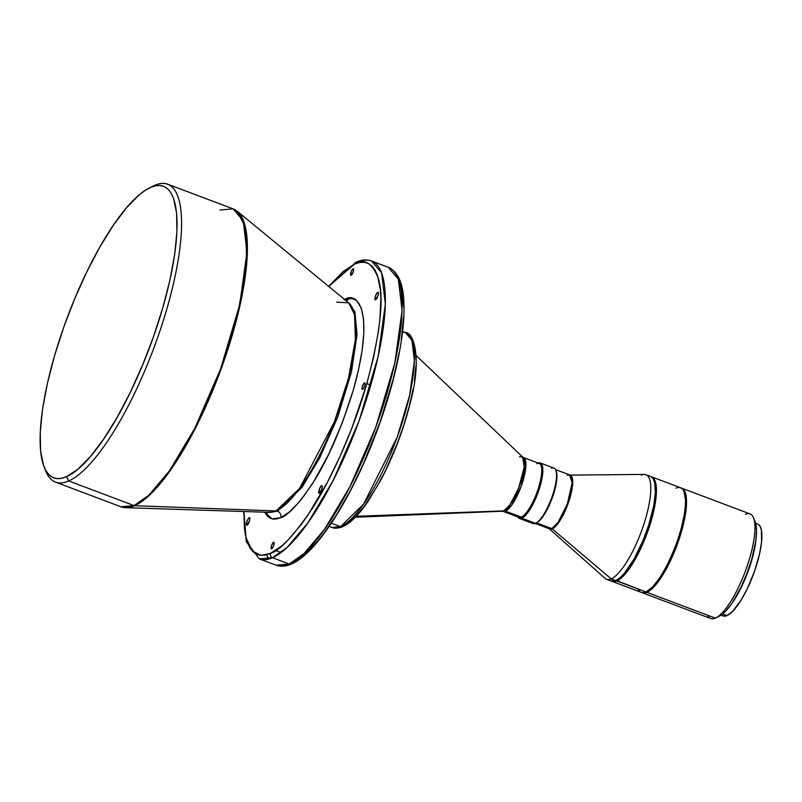 <?xml version="1.0" encoding="UTF-8"?>
<svg xmlns="http://www.w3.org/2000/svg" width="802" height="802" viewBox="0 0 802 802"><rect width="100%" height="100%" fill="white"/><g stroke="black" fill="none" stroke-linecap="round" stroke-linejoin="round"><path stroke-width="1.2" d="M344.008 299.898C357.191 290.244 375.968 310.414 353.111 390.764C340.75 430.363 326.885 461.802 311.507 485.09C297.652 505.13 287.397 515.997 280.73 517.671A5.083 4.702 66.1 0 0 277.542 511.235L302.003 487.395L319.617 458.132L337.752 417.02L351.446 371.978L357.04 334.614L354.905 311.697L348.138 302.404L354.905 311.697L357.04 334.614L351.446 371.978L337.752 417.02L319.617 458.132L302.003 487.395L277.542 511.235A5.083 4.702 -113.9 0 1 280.73 517.671L272.149 518.884L264.65 512.187L267.557 516.277L270.274 518.212L273.392 519.094L276.89 518.914L280.73 517.671L289.291 512.067L298.735 502.493L303.677 496.328L313.762 481.531L328.67 454.303L342.173 423.155L353.111 390.764L358.494 369.872L362.113 350.474L363.817 333.311L363.547 319.046L361.311 308.239L357.191 301.291L354.474 299.357L351.346 298.474L344.008 299.898M269.071 512.328L277.542 511.235L269.071 512.328M246.996 525.27A4.06 1.143 110.6 0 1 246.655 525.3A4.06 1.143 110.6 0 1 246.836 521.611A4.06 1.143 110.6 0 1 249.181 517.731L249.753 517.942L248.219 518.714L246.675 522.122L246.735 525.32L249.502 520.879L249.863 518.393L249.181 517.731A4.06 1.143 110.6 0 1 249.522 517.701A4.06 1.143 110.6 0 1 249.342 521.39A4.06 1.143 110.6 0 1 246.996 525.27M319.356 493.27A4.06 1.143 110.6 0 1 319.026 493.3A4.06 1.143 110.6 0 1 319.206 489.611A4.06 1.143 110.6 0 1 321.552 485.721L322.123 485.942L320.93 486.253L319.286 489.37L319.106 493.32L321.622 489.621L322.234 486.884L321.552 485.721A4.06 1.143 110.6 0 1 321.883 485.691A4.06 1.143 110.6 0 1 321.702 489.39A4.06 1.143 110.6 0 1 319.356 493.27M351.146 275.307A3.559 1.002 110.6 0 1 350.855 275.337A3.559 1.002 110.6 0 1 351.015 272.109A3.559 1.002 110.6 0 1 353.07 268.71L353.562 268.901L352.519 269.171L351.336 271.246L350.745 275.266L352.88 272.77L353.662 269.292L353.07 268.71A3.559 1.002 110.6 0 1 353.361 268.68A3.559 1.002 110.6 0 1 353.201 271.908A3.559 1.002 110.6 0 1 351.146 275.307M271.678 548.859A3.559 1.002 110.6 0 1 271.377 548.889A3.559 1.002 110.6 0 1 271.537 545.661A3.559 1.002 110.6 0 1 273.592 542.252L274.094 542.443L273.051 542.713L271.397 546.102L271.276 548.819L272.83 547.505L273.873 545.009L274.184 542.834L273.592 542.252A3.559 1.002 110.6 0 1 273.883 542.232A3.559 1.002 110.6 0 1 273.733 545.46A3.559 1.002 110.6 0 1 271.678 548.859M375.557 299.838A4.06 1.143 110.6 0 1 375.216 299.868A4.06 1.143 110.6 0 1 375.396 296.179A4.06 1.143 110.6 0 1 377.752 292.299L378.313 292.509L376.78 293.281L375.236 296.69L375.296 299.888L378.063 295.447L378.424 292.961L377.752 292.299A4.06 1.143 110.6 0 1 378.083 292.269A4.06 1.143 110.6 0 1 377.902 295.958A4.06 1.143 110.6 0 1 375.557 299.838M362.584 389.461A3.559 1.002 110.6 0 1 362.283 389.481A3.559 1.002 110.6 0 1 362.444 386.253A3.559 1.002 110.6 0 1 364.499 382.855L365 383.045L363.958 383.316L362.303 386.704L362.183 389.411L363.737 388.108L364.78 385.612L365.09 383.436L364.499 382.855A3.559 1.002 110.6 0 1 364.79 382.825A3.559 1.002 110.6 0 1 364.639 386.053A3.559 1.002 110.6 0 1 362.584 389.461M676.006 488.177A55.879 15.709 110.6 0 1 684.066 491.686A55.879 15.709 110.6 0 1 675.625 545.601A55.879 15.709 110.6 0 1 646.402 591.686A55.879 15.709 110.6 0 1 645.861 591.946L616.598 580.568L622.843 575.876L632.237 563.455L641.53 545.791L647.575 530.703L652.247 515.465L655.655 497.18L655.394 483.736L653.881 479.506L652.407 477.751A55.538 15.609 110.6 0 1 647.866 529.871A55.538 15.609 110.6 0 1 616.598 580.568L616.808 580.999A55.879 15.709 -69.4 0 0 649.409 526.633A55.879 15.709 -69.4 0 0 651.034 476.659A55.879 15.709 110.6 0 1 651.575 476.829A55.879 15.709 110.6 0 1 649.089 527.586A55.879 15.709 110.6 0 1 616.808 580.999L645.861 591.946A55.879 15.709 -69.4 0 0 678.141 538.523A55.879 15.709 -69.4 0 0 680.627 487.766L651.575 476.829M646.602 591.585A55.538 15.609 -69.4 0 0 646.793 591.485A55.538 15.609 -69.4 0 0 675.845 545.681A55.538 15.609 -69.4 0 0 684.226 492.087A55.538 15.609 -69.4 0 0 684.146 491.887M551.515 468.328A29.634 8.331 110.6 0 1 555.796 470.193A29.634 8.331 110.6 0 1 551.315 498.784A29.634 8.331 110.6 0 1 535.826 523.215A29.634 8.331 110.6 0 1 535.536 523.355A29.634 8.331 -69.4 0 0 552.648 495.024A29.634 8.331 -69.4 0 0 553.971 468.117L540.287 462.954A29.634 8.331 110.6 0 1 538.964 489.872A29.634 8.331 110.6 0 1 521.841 518.202A29.634 8.331 -69.4 0 0 540.007 486.543A29.634 8.331 -69.4 0 0 538.132 463.055A29.634 8.331 110.6 0 1 540.287 462.954M555.986 470.734A28.782 8.09 110.6 0 1 551.956 498.714A28.782 8.09 110.6 0 1 536.518 522.854A28.782 8.09 -69.4 0 0 536.799 522.724A28.782 8.09 -69.4 0 0 551.856 498.984A28.782 8.09 -69.4 0 0 556.207 471.205L555.796 470.193M536.839 463.676A28.782 8.09 110.6 0 1 539.074 485.982A28.782 8.09 110.6 0 1 521.31 517.13L521.841 518.202L535.536 523.355L521.841 518.202A29.634 8.331 110.6 0 1 519.395 518.423A29.634 8.331 110.6 0 1 517.841 516.929A29.634 8.331 -69.4 0 0 521.841 518.202L521.31 517.13A28.782 8.09 -69.4 0 0 537.942 489.611A28.782 8.09 -69.4 0 0 539.225 463.466L523.415 457.511A28.782 8.09 110.6 0 1 522.132 483.656A28.782 8.09 110.6 0 1 505.501 511.175L503.125 511.385L502.263 511.235L503.696 510.874A5.083 4.702 -113.9 0 1 505.501 511.175L521.31 517.13L505.501 511.175A28.782 8.09 110.6 0 1 503.125 511.385L518.934 517.34A28.782 8.09 -69.4 0 0 521.31 517.13A28.782 8.09 110.6 0 1 517.28 515.616M219.959 210.034L233.121 208.851L243.206 220.72L246.976 251.918L239.768 304.359L220.65 368.83L194.746 428.388L169.342 470.985L148.861 495.175L134.094 505.591A1.694 1.564 66.1 0 0 134.586 505.691A159.087 44.712 110.6 0 1 125.663 507.686L269.753 512.358L276.068 510.944A5.083 4.702 -113.9 0 1 277.542 511.235A5.083 4.702 66.1 0 0 276.068 510.944A112.45 31.609 -69.4 0 0 339.306 408.479A112.45 31.609 -69.4 0 0 348.669 302.835L336.73 302.133M151.438 186.976A159.167 44.732 110.6 0 1 154.565 185.402A159.167 44.732 110.6 0 1 167.728 184.219A159.167 44.732 110.6 0 1 160.651 328.8A159.167 44.732 110.6 0 1 68.691 480.959A159.167 44.732 -69.4 0 0 166.916 308.73A159.167 44.732 -69.4 0 0 154.565 185.402L150.606 187.397A155.788 43.779 110.6 0 1 162.696 308.108A155.788 43.779 110.6 0 1 66.566 476.669L68.691 480.959L134.094 505.591L120.922 506.764L125.663 507.686L134.586 505.691L148.621 495.947L167.909 473.751L191.909 434.844L217.091 379.607L237.151 317.392L246.775 263.297L245.602 227.758L237.292 211.287A159.087 44.712 110.6 0 1 224.059 360.74A159.087 44.712 110.6 0 1 134.586 505.691L276.068 510.944L134.586 505.691A1.694 1.564 -113.9 0 1 134.094 505.591A159.167 44.732 -69.4 0 0 226.044 353.431A159.167 44.732 -69.4 0 0 233.121 208.851L237.292 211.287L348.669 302.835L354.544 314.484L355.376 339.607L348.569 377.842L334.384 421.822L299.627 488.368L276.068 510.944A112.45 31.609 -69.4 0 1 269.753 512.358L268.259 512.067M641.329 475.125A55.879 15.709 110.6 0 1 645.951 474.714A55.879 15.709 110.6 0 1 643.465 525.46A55.879 15.709 110.6 0 1 611.184 578.884A55.879 15.709 -69.4 0 1 605.099 578.402L549.079 528.628L551.736 528.588A1.694 1.564 -113.9 0 1 552.227 528.879L549.23 528.759A28.892 8.12 110.6 0 0 552.227 528.879L611.184 578.884A55.879 15.709 -69.4 0 0 644.377 522.643A55.879 15.709 -69.4 0 0 644.257 474.413L567.265 475.135M371.516 260.971C366.694 259.287 361.552 259.698 356.058 262.194A3.388 3.138 66.1 0 0 354.394 264.149A3.388 3.138 -113.9 0 1 358.344 262.154A159.167 44.732 110.6 0 1 371.516 260.971L388.238 267.277L398.323 279.146L402.083 310.344L394.885 362.775L375.767 427.245L349.862 486.814L324.459 529.41L303.968 553.601L289.211 564.006A3.388 3.138 66.1 0 0 291.497 563.956A3.388 3.138 -113.9 0 1 289.211 564.006A159.167 44.732 -69.4 0 0 381.161 411.847A159.167 44.732 -69.4 0 0 388.238 267.277C401.662 273.522 403.937 291.687 404.038 308.068C404.068 320.69 402.544 335.276 399.476 351.817C394.714 377.11 387.135 403.737 376.719 431.697C352.519 496.759 316.88 553.36 291.487 563.966C286.003 566.463 280.85 566.874 276.038 565.189A159.167 44.732 -69.4 0 0 289.211 564.006L272.479 557.711L287.246 547.295L307.727 523.104L333.131 480.508L359.045 420.95L378.153 356.479L385.361 304.048L381.592 272.85L371.516 260.971A159.167 44.732 110.6 0 1 364.429 405.551A159.167 44.732 110.6 0 1 272.479 557.711L289.211 564.006L276.038 565.189L259.307 558.884L272.479 557.711A159.167 44.732 110.6 0 1 259.307 558.884L246.264 541.631L243.628 511.506M354.394 264.149C364.359 258.064 372.379 262.916 378.454 278.715C384.288 298.033 380.298 333.411 366.484 384.86C352.429 433.862 329.291 482.804 311.216 510.132C292.82 536.759 279.196 551.195 270.354 553.42A3.388 3.138 66.1 0 0 272.479 557.711A3.388 3.138 -113.9 0 1 270.354 553.42L265.251 555.064L260.6 555.305L256.45 554.142L252.841 551.565L249.803 547.626L247.367 542.342L245.562 535.766L244.399 527.977L243.938 511.516L245.923 537.42L252.369 551.084L261.051 555.345L270.354 553.42L281.713 545.972L287.868 540.247L300.82 525.059L307.497 515.746L327.537 482.042L340.289 455.857L351.958 427.867L366.484 384.86L373.642 357.101L378.444 331.326L379.897 319.497L380.86 298.534L380.348 289.592L377.371 275.226L374.935 269.943L371.897 266.003L368.288 263.427L364.138 262.264L359.497 262.505L354.394 264.149L343.025 271.597L328.71 286.434L354.394 264.149M402.524 331.978L405.341 332.519L411.937 340.289L414.403 360.7L409.692 395.005L397.18 437.19L363.617 504.027L340.549 526.663A3.388 3.138 66.1 0 0 342.835 526.613A3.388 3.138 -113.9 0 1 340.549 526.663A104.14 29.273 -69.4 0 0 400.709 427.115A104.14 29.273 -69.4 0 0 405.341 332.519C414.323 332.319 421.722 359.697 410.754 400.84C404.058 428.278 394.183 454.513 381.12 479.556L367.787 501.791C360.609 512.227 353.752 519.676 347.236 524.147L342.835 526.613C338.103 528.408 334.464 528.678 331.938 527.435A104.14 29.273 -69.4 0 0 340.549 526.663L331.346 523.195L340.549 526.663L331.938 527.435L329.181 526.393M745.499 514.353A55.879 15.709 110.6 0 1 753.559 517.861A55.879 15.709 110.6 0 1 745.128 571.776A55.879 15.709 110.6 0 1 715.895 617.861A55.879 15.709 110.6 0 1 715.354 618.121A55.879 15.709 -69.4 0 0 747.634 564.698A55.879 15.709 -69.4 0 0 750.121 513.942L681.69 488.167A55.879 15.709 110.6 0 1 679.204 538.924A55.879 15.709 110.6 0 1 646.923 592.347L715.354 618.121L646.923 592.347A55.879 15.709 110.6 0 1 642.302 592.758A55.879 15.709 110.6 0 1 641.78 592.518L645.089 592.939L648.898 591.254L653.199 587.615L657.851 582.172L667.434 566.743L676.196 547.305L683.966 521.922L686.502 504.498L686.372 497.711L685.309 492.558L683.344 489.25L680.567 487.907M715.895 617.861L719.825 615.876A52.491 14.757 -69.4 0 0 747.274 572.578A52.491 14.757 -69.4 0 0 755.203 521.932L753.559 517.861M355.336 517.24L502.263 511.235A29.153 8.19 -69.4 0 0 503.696 510.874L356.268 516.267L503.696 510.874A29.153 8.19 -69.4 0 0 519.977 484.629A29.153 8.19 -69.4 0 0 522.673 457.05L519.425 456.739M536.528 522.864L551.736 528.588A28.782 8.09 -69.4 0 0 568.367 501.07A28.782 8.09 -69.4 0 0 569.641 474.924L572.147 482.714L567.385 503.856L558.112 522.333L551.736 528.588L536.528 522.864M610.763 580.859L615.746 580.598A55.879 15.709 -69.4 0 1 611.124 581.009L606.563 579.295A55.879 15.709 110.6 0 0 611.184 578.884L615.746 580.598L611.184 578.884L552.227 528.879L558.964 522.122L568.598 502.202L572.708 481.15L569.52 474.874A28.892 8.12 110.6 0 1 569.29 500.117A28.892 8.12 110.6 0 1 552.227 528.879A1.694 1.564 66.1 0 0 551.736 528.588A28.782 8.09 -69.4 0 1 549.35 528.799L535.225 523.475M650.873 476.578L653.259 478.924L654.783 483.175L655.334 492.759L653.77 505.45L648.658 525.26L642.983 540.648L633.881 559.335L624.317 573.37L619.826 577.931L615.746 580.598A55.879 15.709 -69.4 0 0 648.026 527.185A55.879 15.709 -69.4 0 0 650.512 476.428L645.951 474.714M681.139 488.007A55.879 15.709 110.6 0 1 681.69 488.167M722.682 615.776L727.063 615.555L722.752 613.931L727.063 615.555A49.102 13.804 -69.4 0 0 755.434 568.608A49.102 13.804 -69.4 0 0 757.619 524.007L755.654 523.265M756.045 538.954A49.102 13.804 110.6 0 1 731.675 603.645L739.464 590.934L747.163 573.861L752.958 555.866L756.045 538.954M291.497 563.956A3.388 3.138 -113.9 0 0 293.161 562.012L304.529 554.563L317.071 541.841L323.627 533.651L337.03 514.002L350.354 490.634L363.095 464.448L380.058 422.123L393.15 379.386L399.165 352.489M401.251 339.918L403.516 317.121M403.667 307.126L401.992 290.394L400.178 283.818M385.942 397.591L385.391 398.053M345.05 495.476L344.99 496.067M150.606 187.397L155.708 185.753L160.36 185.513L164.51 186.686L168.119 189.252L171.157 193.202L173.593 198.485L176.56 212.841L176.921 231.778L174.666 254.575L169.854 280.349L162.696 308.108L153.463 336.78L142.495 365.271L130.235 392.489L117.142 417.381L103.709 438.995L90.476 456.498L77.934 469.22L66.566 476.669L61.463 478.323L56.822 478.553L52.671 477.39L49.062 474.814L46.025 470.874L43.589 465.591L40.611 451.225L40.25 432.288L42.516 409.491L47.318 383.717L54.476 355.968L63.719 327.286L74.676 298.795L86.947 271.577L100.039 246.685L113.463 225.071L126.706 207.568L139.247 194.846L145.102 190.445L154.565 185.402A159.167 44.732 -69.4 0 0 153.012 186.134L149.092 188.119A155.788 43.779 110.6 0 1 150.606 187.397M721.038 615.174L723.003 615.916A49.102 13.804 -69.4 0 0 727.063 615.555L732.587 611.395L740.898 600.417L747.133 589.019L754.461 571.455L759.624 553.671L761.599 541.811L761.369 529.932L760.035 526.192L757.94 524.137M719.314 616.116L725.208 611.675L731.825 603.425L740.767 587.756L746.802 573.811L751.705 559.315L755.735 541.28L756.547 530.232L755.193 521.922M642.302 592.758L710.732 618.532A55.879 15.709 -69.4 0 0 715.354 618.121A55.879 15.709 110.6 0 1 707.534 615.174M646.252 591.746L652.497 587.044L659.495 578.312L666.642 566.292L675.344 546.984L680.527 531.646L684.788 512.558L685.65 500.869L684.066 491.686M616.808 580.999A55.879 15.709 110.6 0 1 612.187 581.41A55.879 15.709 110.6 0 1 611.665 581.179A55.879 15.709 -69.4 0 0 616.808 580.999M612.187 581.41L641.229 592.357A55.879 15.709 -69.4 0 0 645.861 591.946A55.879 15.709 110.6 0 1 638.031 588.999M613.42 581.27A55.538 15.609 110.6 0 0 616.598 580.568L613.119 581.249M519.395 518.423L533.079 523.576A29.634 8.331 -69.4 0 0 535.536 523.355A29.634 8.331 110.6 0 1 531.385 521.791M342.835 526.613A3.388 3.138 -113.9 0 0 344.499 524.658L348.068 522.693L355.837 516.147L364.208 506.323L377.211 486.323L385.682 470.223L397.281 443.466L403.847 424.89L409.17 406.554L413.06 389.16M414.413 381.03L415.877 366.283M415.977 359.817L415.647 354.033L413.722 344.75M55.528 482.132L120.922 506.764A159.167 44.732 -69.4 0 0 134.094 505.591L68.691 480.959A159.167 44.732 110.6 0 1 55.528 482.132A159.167 44.732 110.6 0 1 44.942 468.849M44.09 466.904L45.724 470.985A159.167 44.732 -69.4 0 0 68.691 480.959L66.566 476.669A155.788 43.779 110.6 0 1 44.09 466.904A155.788 43.779 110.6 0 1 67.619 316.6A155.788 43.779 110.6 0 1 149.092 188.119M348.72 298.514L346.664 301.191M267.166 512.267L266.946 515.636M268.81 559.034L266.545 554.773M522.673 457.05L523.415 457.511L525.922 465.3L521.16 486.443L511.877 504.919L505.501 511.175A5.083 4.702 66.1 0 0 503.696 510.874L509.721 505.13L518.643 488.217L524.207 466.964L522.673 457.05L416.208 355.617M275.667 550.503L281.051 552.528M535.826 523.215L536.799 522.724M167.728 184.219L233.121 208.851M402.584 331.487L405.341 332.519M555.525 469.601L569.641 474.924M356.058 262.194L328.469 286.234M366.845 383.597L370.815 385.09"/></g></svg>
